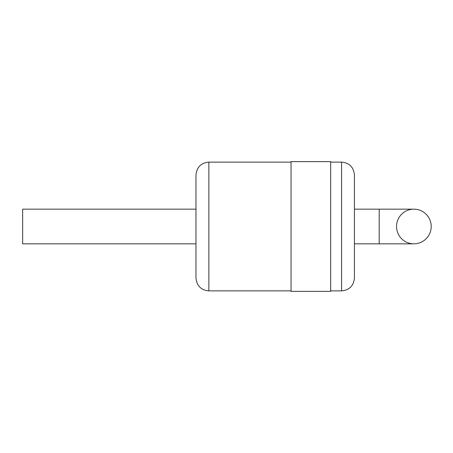 <?xml version="1.0" encoding="UTF-8"?>
<svg xmlns="http://www.w3.org/2000/svg" width="453" height="453" viewBox="0 0 453 453"><rect width="100%" height="100%" fill="white"/><g stroke="black" fill="none" stroke-linecap="round" stroke-linejoin="round"><path stroke-width="0.68" d="M396.534 226.5A17.333 17.333 0 0 1 413.866 209.167A17.333 17.333 0 0 1 431.199 226.5A17.333 17.333 0 0 1 413.866 243.833A17.333 17.333 0 0 1 396.534 226.5M413.866 243.833A17.333 17.333 0 0 0 431.199 226.5A17.333 17.333 0 0 0 413.866 209.167A17.333 17.333 0 0 1 431.199 226.5A17.333 17.333 0 0 1 413.866 243.833L354.439 243.833M341.568 162.123L341.568 290.877C349.314 290.186 353.606 285.894 354.439 278L354.439 175C353.606 167.106 349.314 162.814 341.568 162.123L330.673 162.123M330.673 226.5L330.673 161.625L291.053 161.625L291.053 291.375L330.673 291.375L330.673 226.5M195.973 226.5L195.973 175C196.806 167.106 201.098 162.814 208.85 162.123L208.85 290.877C201.098 290.186 196.806 285.894 195.973 278L195.973 226.5M195.973 243.833L22.65 243.833L22.65 209.167L195.973 209.167M354.439 209.167L413.866 209.167L379.201 209.167L379.201 243.833M341.568 290.877L330.673 290.877M291.053 162.123L208.85 162.123M291.053 290.877L208.85 290.877"/></g></svg>
